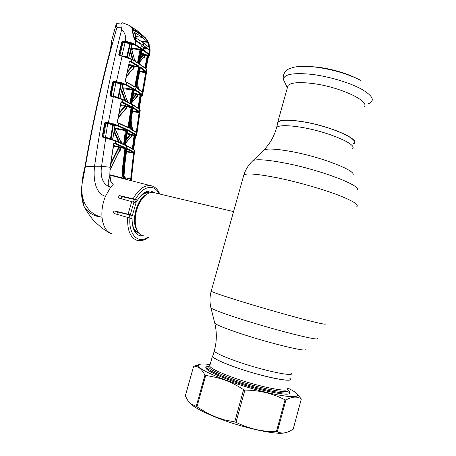 <?xml version="1.0" encoding="UTF-8"?>
<svg xmlns="http://www.w3.org/2000/svg" width="456" height="456" viewBox="0 0 456 456"><rect width="100%" height="100%" fill="white"/><g stroke="black" fill="none" stroke-linecap="round" stroke-linejoin="round"><path stroke-width="0.68" d="M277.624 123.941L278.16 122.014C280.947 119.803 288.859 119.671 301.889 121.621C329.021 125.691 360.479 139.342 353.662 143.52M289.902 378.583C294.428 383.359 260.325 376.32 234.036 366.744C221.422 362.149 214.309 358.764 212.695 356.592L212.998 355.498M154.134 192.677L153.433 192.512C149.032 191.925 144.814 194.672 140.79 200.743C136.606 207.799 134.794 215.329 135.335 223.337C136.133 230.046 138.516 234.11 142.477 235.518L142.859 235.621M150.645 192.552L147.767 191.155M134.594 199.506L133.192 202.014M129.413 214.793L129.196 217.854M136.697 233.922L139.901 234.082M363.911 107.092C371.138 101.511 339.8 86.731 312.297 83.465C299.09 81.898 290.991 82.564 288.004 85.466L277.829 121.912L277.499 124.38M368.294 103.854C375.408 100.804 373.014 95.828 361.112 88.92C349.233 82.513 328.913 76.488 312.149 74.413C293.145 72.47 283.592 74.231 283.484 79.692L287.331 87.871M353.548 143.953L354.004 143.611C360.884 139.399 329.141 125.622 301.764 121.518C288.62 119.546 280.639 119.677 277.829 121.912M356.119 78.113C344.725 72.675 331.825 69.004 317.433 67.1L308.575 66.462M289.965 378.337L290.244 378.685C294.821 383.502 260.404 376.405 233.882 366.738C221.154 362.104 213.978 358.69 212.353 356.501L213.072 355.247M288.112 389.846L289.315 391.134C294.063 396.726 257.469 389.578 229.431 379.033C216.019 373.988 208.489 370.192 206.859 367.644L206.807 366.687L209.754 365.809M109.81 176.347L110.021 176.198C110.694 180.946 111.435 183.272 112.233 183.169L113.39 184.144C110.797 182.537 109.6 179.835 109.793 176.033L110.078 167.284L113.692 143.543L114.678 142.973L115.231 143.195L115.579 141.064L105.763 137.969L101.574 166.252C100.212 174.876 101.756 184.862 110.728 187.114L113.39 184.144M112.586 234.019L110.779 233.421C105.838 231.032 102.913 225.629 101.996 217.21C101.471 210.279 102.617 203.325 105.427 196.348L110.728 187.114C106.322 185.176 108.893 179.653 109.793 176.033L110.021 176.198M117.511 214.468C116.793 213.14 117.01 212.353 118.172 212.114L132.006 215.488L130.273 214.765L114.758 210.951C113.35 211.447 113.23 212.314 114.393 213.568L129.914 218.082C128.489 234.829 138.419 244.387 147.989 237.04M121.433 198.753C121.381 197.636 121.969 197.032 123.183 196.946L137.512 200.161L135.364 199.34L119.7 195.635C118.047 196.017 117.637 196.781 118.469 197.938L133.91 202.259L130.273 214.765M111.452 41.325L111.338 41.758C111.52 43.36 111.332 45.685 110.774 48.735C100.691 87.016 92.129 126.386 85.101 166.828C81.162 180.177 80.866 193.475 84.217 206.733L84.827 207.828C88.96 213.34 94.683 216.469 101.996 217.21C87.558 214.337 78.438 198.126 82.673 181.055L85.318 166.816L94.569 166.235C93.081 178.228 95.019 193.224 105.427 196.348M113.612 145.555L124.636 148L114.73 143.651L115.168 143.173M113.863 143.492L114.73 143.651L114.268 143.463L114.678 142.973M114.16 143.435L113.795 143.549M118.839 151.734L119.74 149.807L120.031 147.67L120.521 147.225M110.101 169.421L119.74 149.807L120.361 149.916L119.757 151.757L119.227 152.144L119.056 151.58M119.147 151.386L119.757 151.757M110.99 162.53L118.594 147.22L113.498 146.251M109.97 174.756L124.083 178.359C122.436 176.603 121.752 174.329 122.026 171.541L124.91 148.582L119.227 147.299L110.745 164.234M119.711 146.855L118.594 147.22L118.543 146.49M124.636 148L125.132 147.55L125.537 148.696L122.653 171.644C122.385 174.272 123.034 176.426 124.602 178.102L126.757 179.482M114.787 143.674L115.231 143.195L125.132 147.55M119.227 152.144L118.811 152.099M126.819 179.493C124.146 178.079 122.943 175.543 123.217 171.878L122.026 171.541M126.717 179.47L124.083 178.359L124.602 178.102M124.91 148.582L125.537 148.696M126.546 145.966L115.579 141.064L115.436 140.665L126.363 145.561L126.546 145.966L123.217 171.878L123.764 172.117L126.722 149.26L127.332 148.605L133.927 152.122L134.189 150.035L126.546 145.966M133.956 152.139L133.42 152.543L134.149 152.264L134.252 153.313L131.237 180.627M131.51 176.449L134.68 150.628L133.996 149.625L134.702 150.463M134.149 152.264L133.602 152.663L126.774 149.032M143.811 71.809L143.714 72.344M137.085 111.8L137.011 112.313M141.4 54.275L140.813 57.063M122.687 87.734L132.217 89.228L134.554 90.533M128.176 133.403L128.062 134.218M137.792 95.361L137.125 95.293M136.561 97.441L136.646 96.923M137.074 95.617L137.735 95.686M139.262 108.836L141.269 96.034L140.682 95.504L138.652 108.391M139.285 108.853L141.269 96.034L141.839 95.737L141.571 94.683L135.022 90.106L125.708 85.038L121.416 83.362L124.021 84.582L122.955 84.571M140.699 95.441L140.038 95.338L140.847 94.797L140.699 95.441L136.76 94.352L132.673 99.146M133.739 93.109L136.042 93.457L137.746 94.352L137.216 94.74L136.686 96.826L132.126 102.326M141.805 95.652L140.847 94.797L137.746 94.352L137.609 96.455L136.754 97.464L136.247 97.407M138.043 107.964L140.038 95.338M136.754 97.464L136.623 96.911M137.609 96.455L136.965 96.296L132.172 102.053M132.878 97.989L136.002 94.278L133.597 93.913M136.76 94.352L136.002 94.278L136.042 93.457M127.264 101.107L127.885 101.243M127.891 100.77L127.195 100.622M131.744 104.076L134.081 90.75L131.818 104.116M134.195 90.499L133.511 90.402L131.168 103.751M133.42 89.615L132.93 90.049L130.581 103.426M126.985 99.949L127.406 100.041L127.765 101.927M130 103.113L132.337 89.809L123.091 88.777M127.19 101.625L127.264 101.192L127.874 101.329M132.337 89.809L133.511 90.402L134.007 89.969M142.112 95.737L141.765 95.771M136.692 135.204L140.226 110.289L139.741 109.468L132.833 105.005L123.023 99.875L113.35 96.689L108.414 122.544L118.235 125.428L128.791 130.387L136.179 134.697L136.458 132.622L130.165 128.854L129.817 127.709L132.913 108.283L133.54 107.679L139.433 111.526L139.576 109.075L140.266 110.05M122.955 99.528L132.833 105.005L128.791 130.387L128.29 130.826L117.796 125.907L113.55 124.385L113.743 123.832M129.886 127.794L130.165 128.854M136.173 132.172L136.509 132.656M133.54 107.679L132.981 108.089M135.626 131.778L136.35 131.932L139.091 112.638L139.758 112.814L139.69 111.737L138.903 111.925L133.055 108.118M132.531 111.082L138.903 111.925M126.751 107.764L126.135 107.679M130.496 128.723L130.171 125.936M130.541 123.513L131.231 129.128M131.961 129.538L131.083 120.053M131.111 119.888L132.069 128.769L132.724 128.905L132.588 129.892M126.027 108.289L126.648 108.38L125.56 109.919L124.99 109.85M131.989 127.594L132.724 128.905M132.029 128.011L132.354 127.691M139.091 112.638L132.445 111.595M139.758 112.814L137.022 132.092L136.35 131.932M137.022 132.092L136.68 132.787M135.643 135.096L136.179 134.697L136.663 135.432L135.939 135.888L135.643 135.096L128.29 130.826M135.557 135.962L135.358 136.23L134.731 135.763L132.987 149.021M135.358 136.258L133.625 149.397L135.58 135.888M134.742 135.689L134.104 135.478L134.891 135.101L134.742 135.689L131.887 135.09L131.687 136.589L130.832 137.581L130.37 137.512M117.796 125.907L118.611 123.319L117.357 121.809L118.064 123.091M127.999 127.72L118.611 123.319L118.474 122.926L127.999 127.72L128.643 127.093L131.75 107.622L131.385 106.453L130.895 106.892L121.011 102.064M117.357 121.809L120.982 102.167L121.974 101.654L131.385 106.453M122.174 102.423L122.613 101.95L122.898 99.488L132.673 104.606L139.456 109.018M118.474 122.926L127.76 127.292L128.028 126.967L131.14 107.485L130.895 106.892L126.791 106.259L126.648 108.391M126.91 106.829L131.75 107.622M126.466 126.631L128.643 127.093M125.56 109.919L125.406 109.332M125.183 109.411L126.038 108.26L126.301 106.698L125.446 106.231L119.079 113.601M118.417 117.249L126.038 108.26M117.91 122.692L118.503 123.274M117.984 122.727L118.372 122.881M120.982 102.167L117.574 121.946M119.278 112.535L124.71 106.185L120.589 105.524M125.446 106.231L124.71 106.185L124.716 105.382L125.93 105.792L125.446 106.231M125.93 105.792L126.791 106.259M120.737 104.749L124.716 105.382M112.609 139.376L115.077 125.748L112.849 124.762L113.208 123.673M111.042 139.057L113.362 124.955L113.783 124.471L108.522 123.137L108.414 122.544L105.775 122.06L104.635 122.903L102.281 136.367L102.834 137.273L105.763 137.969L106.094 137.649L115.436 140.665L106.094 137.649L103.164 136.954L102.834 137.273M108.522 123.137L105.877 122.647L105.148 123.006L102.799 136.464L105.564 137.336L110.5 138.51L112.849 124.762L105.872 123.302L106.282 122.812L112.746 124.169M105.478 137.507L107.798 123.257M112.774 139.331L114.946 125.537L116.212 125.497L115.111 125.485M110.272 138.812L110.5 138.51L112.621 139.2M103.546 137.045L105.872 123.302L104.635 122.903M113.607 96.393L110.842 95.817L122.898 99.488C119.141 97.846 116.063 96.814 113.658 96.393L113.35 96.689L110.477 96.091L109.936 95.201L112.678 81.989L113.806 81.162L121.302 82.701L121.131 83.271L116.582 82.194L116.485 81.584L122.094 56.202L119.301 55.689L118.754 54.794L121.866 41.758L122.966 40.96L125.525 41.296L130.747 42.505L135.181 44.409L143.389 49.567L149.272 54.355L149.602 50.736L146.239 47.891M116.582 82.194L113.903 81.772L113.185 82.109L110.477 96.091M111.15 95.874L109.936 95.201M114.296 81.949L115.795 82.405L115.892 83.009L113.156 96.244L118.053 97.265L120.829 83.79L113.892 82.433L114.296 81.949L113.806 81.162M115.795 82.405L121.131 83.271M113.139 96.284L111.156 95.64L113.892 82.433L112.678 81.989M118.053 97.265L120.042 98.177L122.761 84.656L121.33 83.972L118.566 97.755M121.746 83.494L121.33 83.972L120.829 83.79M124.887 100.462L121.57 91.314M120.048 98.205L122.761 84.656L123.485 84.514M121.798 90.185L125.708 100.873M122.43 87.085L127.264 101.192L122.379 87.347M121.302 82.701L126.147 84.565L135.517 89.678L142.101 94.289L142.568 95.253L141.839 95.737M121.609 82.798L121.416 83.362M129.008 64.598L132.172 64.997L134.195 65.932L138.31 66.433L130.747 61.987L131.191 61.52L138.795 66L139.126 67.192L135.466 86.401L134.799 86.971L125.782 81.812M125.93 82.2L125.252 80.906L129.424 61.594L130.433 61.132L131.191 61.52L131.653 59.491L122.094 56.202L122.379 55.917C124.847 56.27 127.902 57.336 131.545 59.115L140.277 64.678L135.517 89.678L135.022 90.106M125.708 85.038L126.147 84.565L126.46 82.126L135.044 87.01M133.773 86.059L135.466 86.401M134.856 86.252L138.521 67.032L139.126 67.192M138.521 67.032L134.315 66.519L133.984 68.172L132.856 69.779L132.246 69.734M133.984 68.172L133.386 68.018L133.716 66.365L132.907 65.858L127.292 72.453M134.315 66.519L133.716 66.365L134.195 65.932M138.31 66.433L138.795 66M130.747 61.987L129.778 61.588M131.146 61.497L130.707 61.965L129.624 61.839M133.38 65.425L132.907 65.858L128.837 65.368M132.172 64.997L132.183 65.795L127.543 71.296M125.879 81.863L126.46 82.126M126.392 82.109L134.651 86.577M126.295 82.063L125.941 82M132.479 69.255L126.477 76.283M125.252 80.906L125.833 81.829M129.424 61.594L125.468 81.065M130.433 61.132L129.863 61.571M140.14 64.29L131.545 59.115L122.379 55.917M131.607 59.172L140.038 64.25M142.62 94.945L146.878 70.423L146.405 69.358L140.277 64.678M141.571 94.683L142.101 94.289L142.432 92.249L136.925 88.276L136.612 87.113L140.26 67.944L140.898 67.402L146.034 71.381L146.405 69.358L146.125 68.907M140.898 67.402L140.294 67.807M139.684 71.296L145.795 72.054L145.532 71.786L146.057 71.398L145.51 71.769L140.402 67.819M139.724 71.096L145.51 71.769M146.057 71.398L146.33 71.683L145.698 72.589L146.359 72.8L143.041 91.861L142.688 92.494L142.152 91.799M146.33 71.683L146.359 72.8M141.97 91.599L143.041 91.861M142.375 91.673L145.698 72.589L139.582 71.826M142.414 92.038L142.688 92.494M133.255 68.314L133.933 68.383M138.191 88.812L137.803 81.117M138.242 87.672L138.556 87.364L138.886 88.675L138.242 88.51L137.837 80.946M138.214 87.284L138.556 87.364M138.886 88.675L138.795 89.222M137.125 84.759L137.37 88.264M133.084 89.746L131.185 89.085M136.675 87.848L136.925 88.276M130.547 180.451L133.574 153.165L126.449 151.814M134.252 153.313L133.574 153.165L133.602 152.663L126.517 151.318M127.332 148.605L126.825 149.044M133.42 152.543L126.523 151.255M125.634 178.53L126.979 179.539L125.634 178.53C124.117 176.888 123.496 174.751 123.764 172.117L123.753 172.22M124.944 178.82L109.976 175.058M125.081 178.552L124.454 167.141M143.549 235.809L140.072 235.786C134.771 234.019 132.109 228.365 132.097 218.817L129.914 218.082M137.512 200.161C141.708 193.561 146.159 190.505 150.879 190.996L154.681 192.808M132.36 215.483L135.974 203.028L133.91 202.259M84.924 166.896L83.032 177.834C82.331 180.143 81.829 185.176 81.533 192.928C81.596 199.813 84.041 206.95 84.217 206.733L84.827 207.828C88.299 213.75 91.479 218.225 94.358 221.245L100.565 226.877C102.446 228.507 107.998 232.264 110.398 233.244M110.774 48.735L110.591 48.803C100.48 87.085 91.924 126.443 84.924 166.873L85.318 166.816C93.526 118.919 104.076 72.453 116.958 27.406L116.172 24.174M84.383 207.041L86.954 211.481M123.804 88.606L123.912 88.065M120.042 55.512L119.062 54.851M126.517 88.43L126.409 88.977M123.183 105.136L123.034 105.917M127.264 89.097L127.372 88.549M117.568 23.319L117.175 23.359C116.023 23.849 115.949 25.2 116.958 27.406L121.199 27.155L121.615 29.651C109.634 77.463 100.616 122.995 94.569 166.235L101.574 166.252L110.078 167.284L110.05 170.287M132.075 48.045L131.408 47.954M148.434 42.915L149.99 48.222L150.041 50.394L149.602 50.736L149.614 50.131M149.26 50.086L148.793 50.023M143.725 47.39L146.074 47.76M145.601 48.461L145.635 47.857L146.256 48L146.228 48.575L145.601 48.724M141.36 46.016L140.898 44.773L141.36 46.016L145.738 49.134L146.228 48.575M145.738 49.134L145.475 48.752M140.989 44.876L140.932 44.192L135.689 40.664M140.898 44.773L140.847 43.993L136.361 41.222M148.747 54.748L149.272 54.355L149.75 55.569L149.049 56.065L148.747 54.748L142.893 49.995L134.737 44.882L130.125 42.944L123.063 41.576L124.927 42.237L130.125 42.944L130.302 42.362M129.327 25.547L137.068 30.575L146.08 38.669L143.304 35.836M145.977 39.005L146.08 38.669L147.1 40.065L148.513 42.887M132.052 29.07L132.776 29.606M132.952 29.623L132.388 29.309L132.628 28.785L128.546 25.046L122.584 22.828C121.039 23.302 120.578 24.749 121.199 27.155M134.737 44.882L135.181 44.409L135.7 40.806L134.537 39.296L133.38 36.258L131.949 28.95L133.055 29.007L140.476 33.818L140.328 34.274M145.646 38.709L145.715 38.31M148.565 43.001L149.169 44.58M146.997 40.168L145.207 37.603M149.705 50.143L150.041 50.394M134.531 39.284L135.609 40.641M121.615 29.651C124.864 32.433 126.169 36.315 125.525 41.296L125.611 41.912M132.28 31.111L131.949 28.95M130.747 42.505L130.547 43.081L132.947 44.369L131.812 44.266M149.357 56.054L148.479 56.344L147.909 55.74L145.464 68.269M148.485 56.322L148.941 56.145L148.582 56.139M144.962 55.894L144.318 55.866M144.244 56.139L144.905 56.185M146.04 68.77L148.468 56.419M144.883 67.784L147.294 55.467L145.099 55.222L144.774 56.846L143.896 57.895L143.326 57.844M139.644 62.17L139.564 62.529M140.67 57.114L141.018 57.142M143.896 57.895L143.748 57.308M139.633 62.181L144.136 56.658L144.466 55.028L144.028 54.6L141.263 54.258M144.774 56.846L144.136 56.658L139.69 61.908M141.434 53.46L143.298 53.683L144.991 54.652L148.069 54.994L147.921 55.7L147.294 55.467M147.921 55.7L147.277 55.546M131.26 47.47L132.388 48.262L132.132 50.359M137.541 62.614L140.1 49.088L141.862 49.892L142.42 50.291L142.169 50.542M139.245 63.697L141.93 50.707L140.214 49.681L132.508 48.855M138.105 62.962L140.801 49.915L141.286 49.493M142.42 50.291L142.101 50.519M134.628 59.651L134.999 59.725L135.386 61.303M134.719 60.015L134.999 59.725M134.822 60.973L131.208 47.31M131.146 47.566L134.839 60.916L135.432 61.075M130.456 50.519L133.22 60.049M132.451 59.616L130.182 51.699M128.723 57.798L131.738 44.357L132.947 44.369M128.786 57.758L131.858 44.568L130.387 43.673L130.809 43.206M144.552 54.218L140.305 58.892M143.298 53.683L143.264 54.498L140.562 57.661M136.424 66.775L135.307 66.069M120.829 55.968L119.649 55.438L122.316 55.923M124.311 56.35L128.655 57.593M126.631 57.034L129.886 43.497L125.018 42.853L121.929 55.854M129.886 43.497L130.387 43.673L127.275 57.251M119.934 55.279L123.023 42.243L122.368 41.901L119.255 54.931L120.891 55.666M124.927 42.237L125.018 42.853L123.023 42.243L123.433 41.77M119.255 54.931L118.754 54.794M121.866 41.758L123.063 41.576L122.966 40.96M106.066 137.649L102.281 136.367M115.476 140.687L126.363 145.561L133.904 149.585L126.42 145.595M130.638 137.552L130.707 137.056M132.36 148.662L134.075 135.626M127.184 133.226L131.271 134.206L131.887 135.09L130.741 134.611L126.204 139.969M135.899 135.837L134.891 135.101L131.767 134.548L131.231 134.947L131.032 136.452L131.687 136.589M131.271 134.206L130.741 134.611L127.064 134.035M125.805 142.796L130.775 136.965M126.358 138.886L129.977 134.566M127.606 131.077L127.452 131.442L126.198 130.792L124.209 144.535L123.616 144.25L125.48 129.971L127.879 130.957L127.378 131.396L125.4 145.099M126.375 130.878L127.549 131.071L127.287 131.351M126.694 130.348L126.198 130.792L115.288 128.746M120.475 140.836L120.96 140.955L121.456 142.186L121.307 143.212M120.715 142.945L120.834 142.072L121.456 142.186M114.707 127.885L120.834 142.072L114.752 127.617M120.652 141.28L120.96 140.955M114.222 130.672L119.421 142.375M118.543 141.993L114.04 131.767M140.813 43.97L141.599 44.112L135.62 40.253L133.984 36.85L132.759 31.447L132.895 29.617L140.904 34.679L146.496 39.512C148.434 42.505 149.425 46.05 149.471 50.16L149.813 48.171L148.411 42.87L146.496 39.512M135.62 40.253C135.768 36.161 134.908 32.627 133.038 29.64M144.763 47.059L145.589 46.974L148.696 49.932M141.599 44.112L145.549 46.945M141.548 44.078L141.052 44.317M140.932 44.158L141.491 44.05M145.601 46.996L145.304 46.974M143.629 47.327L144.7 47.071M134.942 32.575L136.27 38.213L143.634 42.927L149.015 47.384L147.533 41.77L142.318 37.369L134.799 32.553M143.634 42.927L143.708 45.549M149.135 49.989L149.471 50.16M140.904 34.679L142.318 37.369L135.774 36.503M140.551 40.869L147.533 41.77M148.599 47.025L149.083 47.071M147.886 42.374L141.616 41.559M287.719 388.016C291.481 389.846 294.211 391.453 295.915 392.838C300.447 396.925 295.152 397.74 280.03 395.284C265.181 392.644 242.666 386.3 225.321 379.865C206.477 372.666 197.534 367.735 198.485 365.085C199.477 363.854 203.353 363.677 210.108 364.555M205.696 375.567L196.969 406.82L206.967 412.982L216.258 417.217L224.603 419.89L234.732 421.937L243.607 389.703C237.57 385.702 231.386 382.51 225.042 380.127L216.811 377.579L204.926 375.197C201.957 369.223 198.36 366.208 194.136 366.157L199.329 364.481M289.509 391.721L289.999 392.758C291.635 397.353 255.782 389.988 228.878 379.854C216.651 375.265 209.19 371.64 206.505 368.978C205.462 367.855 205.57 367.086 206.819 366.67M289.03 393.745L289.999 392.758M285.011 432.784C276.205 435.332 240.517 427.38 215.038 416.932C203.308 412.144 195.345 407.938 191.138 404.307L190.135 403.349M196.969 406.82L196.211 406.41L204.926 375.197M193.675 366.151L185.381 395.694C186.829 399.279 188.619 402.015 190.739 403.902L196.211 406.41M244.872 390.091L235.997 422.336C248.714 428.686 262.183 431.792 276.399 431.65L285.023 399.849C272.779 393.471 259.396 390.216 244.872 390.091L243.607 389.703M235.997 422.336L234.732 421.937M285.906 399.986L277.299 431.758C280.959 433.542 285.017 433.394 289.457 431.308L293.168 429.233L301.325 398.989C297.272 396.213 292.136 396.543 285.906 399.986L285.023 399.849M277.299 431.758L276.399 431.65M297.158 394.075L301.325 398.989M214.594 322.495L214.793 323.304C217.119 325.185 225.532 328.548 240.027 333.393C270.853 343.71 310.513 353.092 305.554 349.159M210.809 307.287L210.98 307.994C213.573 309.795 223.389 313.443 240.42 318.932C276.826 330.668 323.327 342.2 316.789 338.135M211.305 290.814L211.174 291.264C213.824 292.723 224.466 296.315 243.099 302.049C261.892 307.8 285.735 314.611 302.51 319.029C319.684 323.498 327.22 325.06 325.117 323.726M243.413 176.535L243.897 174.79C247.403 173.086 258.632 174.112 277.579 177.868C296.645 181.773 320.22 188.402 336.357 194.404C352.813 200.725 359.556 204.886 356.586 206.887M251.438 162.097L253.211 160.387C257.72 159.064 267.894 159.885 283.729 162.843C319.063 169.404 362.121 185.689 357.122 189.987M262.388 151.426L264.081 149.773C268.156 148.451 276.952 148.987 290.466 151.381C320.5 156.653 356.894 170.755 352.921 175.081M276.165 129.179L276.684 127.315C279.442 125.195 287.337 125.143 300.361 127.156C327.471 131.345 358.986 144.848 352.22 148.833M214.519 350.037L214.24 351.057C215.882 353.121 223.012 356.421 235.644 360.952C261.949 370.397 295.99 377.596 291.407 373.036M143.851 196.747L140.231 201.244C136.287 207.902 134.577 215.004 135.09 222.562L135.985 227.128M148.952 193.065L148.844 193.042C145.464 192.523 142.095 194.267 138.738 198.274M137.387 200.127L135.745 202.943M132.052 215.483L131.881 218.743M132.251 223.315C133.255 228.513 135.398 231.682 138.67 232.822M146.165 194.672C136.686 199.118 130.861 221.57 137.005 230.058M134.064 230.206L137.86 232.982L139.023 233.233M149.46 192.877L146.667 192.403L143.663 193.133M136.395 199.91L134.839 202.601M131.106 215.272L130.923 218.424M360.747 80.364C347.666 73.809 332.481 69.375 315.187 67.055L313.278 66.838C305.89 66.177 299.786 66.228 294.964 66.998C290.455 68.166 287.878 69.141 287.229 69.916C286.214 70.304 282.133 74.305 283.484 79.692L284.977 82.792M315.752 66.918L299.364 66.468M210.011 364.897L209.663 366.134C211.236 368.511 218.378 372.073 231.089 376.821C257.577 386.722 292.108 393.539 287.628 388.341M287.679 389.327C294.302 395.363 258.387 388.575 230.417 378.087C215.238 372.341 207.959 368.391 208.591 366.248L209.817 365.598M133.135 198.696C138.624 189.132 144.581 184.788 151.016 185.677L152.68 186.19M148.61 237.211C145.036 240.067 141.423 241.173 137.78 240.529L137.011 240.34C130.234 237.696 127.133 230.046 127.697 217.404M128.079 214.149L131.738 201.575M110.118 167.46L113.914 143.691M120.646 147.784L120.361 149.916M131.277 180.639L131.47 176.358L130.786 176.221M138.926 111.937L132.548 110.968M122.128 102.4L121.159 102.258M105.877 122.647L106.282 122.812M113.783 124.471L115.813 125.434M131.26 179.145L125.075 177.76M118.172 212.114L114.758 210.951M123.183 196.946L119.7 195.635M159.15 193.874C157.73 190.973 155.849 189.012 153.495 187.997C147.185 185.934 141.138 189.713 135.364 199.34M122.584 22.828L117.175 23.359L116.052 24.624L111.338 41.758L110.586 48.843M145.601 48.803L143.566 47.281L143.389 49.567L142.893 49.995M141.246 45.697L143.44 47.23M132.776 29.509L133.055 29.007M136.395 41.371L140.847 43.993M148.069 54.994L149.009 55.974M132.388 48.262L140.1 49.088M142.004 50.53L141.634 50.496M141.371 50.314L138.681 63.333M126.796 131.094L124.813 144.82M115.009 128.159L125.48 129.971M133.585 36.719L133.978 36.765M132.759 31.447L132.4 31.407M136.23 40.761L135.723 40.698M212.695 356.592L214.24 351.057C216.822 341.818 217.01 332.572 214.793 323.304L210.98 307.994C209.589 302.391 209.657 296.816 211.174 291.264L243.897 174.79C245.71 169.182 248.811 164.382 253.211 160.387L264.081 149.773C269.183 144.495 273.007 138.265 275.549 131.089L278.16 122.014M153.433 192.512L233.557 211.601M136.013 227.219L135.335 223.337M143.976 196.616L140.79 200.743M212.353 356.501L209.663 366.134L206.807 366.687M206.859 367.644L206.488 368.955M159.782 194.022C158.215 190.215 155.901 187.621 152.84 186.247L109.981 175.201M110.044 170.31L110.016 176.164M119.204 151.255L110.073 169.888M142.072 95.749L141.297 95.937M130 128.449L136.281 132.223M132.981 108.374L129.892 127.771M125.491 109.223L118.338 117.682M115.989 125.451L115.1 125.656M123.718 84.531L122.92 84.736M132.793 69.05L126.38 76.739M140.157 64.302L146.268 68.976M146.308 69.01L146.94 70.11M136.675 87.204L140.323 68.047M133.078 89.758L132.018 89.558M131.14 89.08L131.869 89.507M136.771 87.883L142.289 91.861M125.668 178.552C124.049 176.592 123.439 174.466 123.838 172.186M123.838 172.168L126.791 149.34M125.081 177.846L124.482 166.907M139.416 235.587L140.072 235.786M131.448 48.091L132.308 48.205M146.165 47.8L149.129 50.331M149.813 55.187L150.109 49.921M148.553 42.978L147.191 40.219M132.291 31.139L133.54 36.372M134.611 39.244L133.54 36.4M149.203 56.151L148.502 56.384M146.062 68.793L148.496 56.401M140.687 57.057L141.069 57.085M139.319 63.743L141.993 50.798M142.016 50.508L141.594 50.468M135.409 61.201L135.118 61.15M125.765 143.064L130.769 136.965M127.555 131.066L126.352 130.866M127.452 131.448L125.474 145.133M131.972 29.52L132.895 29.617M144.74 47.082L145.538 46.979M198.485 365.085L194.136 366.157M191.138 404.307L190.739 403.902"/></g></svg>
